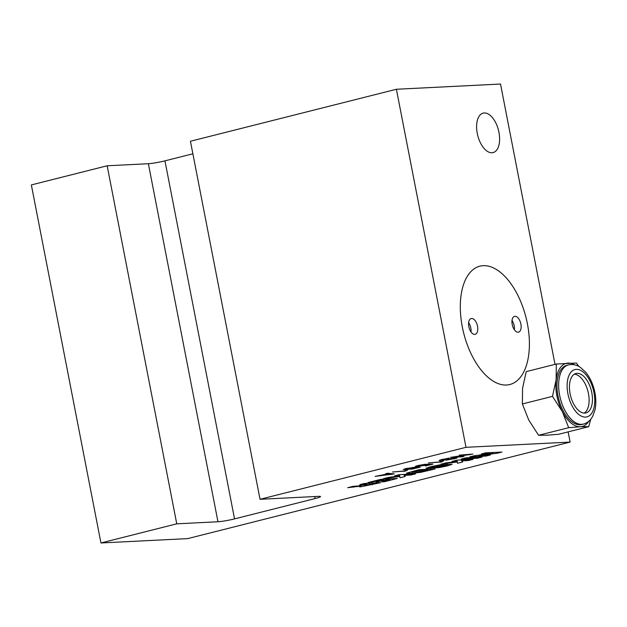 <?xml version="1.0" encoding="UTF-8"?>
<svg xmlns="http://www.w3.org/2000/svg" width="627" height="627" viewBox="0 0 627 627"><rect width="100%" height="100%" fill="white"/><g stroke="black" fill="none" stroke-linecap="round" stroke-linejoin="round"><path stroke-width="0.94" d="M491.976 152.753A20.346 10.706 -104.2 0 1 477.484 134.444A20.346 10.706 -104.2 0 1 483.127 113.134A20.346 10.706 -104.2 0 1 484.24 112.97A20.346 10.706 -104.2 0 1 498.739 131.278A20.346 10.706 -104.2 0 1 493.088 152.588A20.346 10.706 -104.2 0 1 491.976 152.753M385.534 473.761L387.564 473.244L394.289 473.902L375.134 476.387L387.674 473.918L385.534 473.761M387.541 473.252L387.674 473.918M405.638 468.628L416.642 467.076L420.192 467.154L412.323 469.067L403.294 469.458L405.638 468.628M406.782 469.114L406.86 469.537M442.795 461.049L443.571 461.057C441.165 461.652 440.577 461.95 441.808 461.934L428.413 462.938L439.025 461.997L442.795 461.049M441.032 461.496L441.808 461.934M440.068 461.738L440.185 462.342M459.27 455.147L472.899 454.058L453.846 456.848L464.019 456.299L462.021 456.801L450.39 457.389L469.709 454.591L459.27 455.147M470.031 454.199L470.14 454.755M461.942 456.409L462.021 456.801M367.9 482.594L380.957 479.302L397.236 478.487L384.375 481.732L381.765 481.865L389.963 479.796L386.138 479.984L375.902 482.045L383.528 480.117L379.108 480.337L370.714 482.453L367.9 482.594M384.28 481.23L384.375 481.732M389.782 478.863L389.963 479.796M385.958 479.052L386.138 479.984M378.418 481.411L378.512 481.912M383.348 479.185L383.528 480.117M378.998 479.796L379.108 480.337M370.612 481.912L370.714 482.453M406.445 473.166L418.875 469.733L435.154 468.918L420.615 472.366L412.151 473.275L406.437 473.197M427.457 470.368L427.543 470.838M420.505 471.802L420.615 472.366M452.13 461.339L456.785 460.163L473.071 459.34L468.408 460.524L461.613 460.861L462.718 461.958L457.53 463.267L457.099 462.005L440.938 464.16L445.962 462.891L457.201 461.417L452.13 461.339M468.228 459.583L468.408 460.524M461.433 459.928L461.613 460.861M457.169 461.425L457.53 463.267M456.989 461.448L457.099 462.005M456.95 460.155L457.201 461.417M456.879 460.155L457.059 461.088M481.34 453.964L485.69 452.866L501.968 452.043L497.195 453.25L478.965 455.555L490.471 454.951L486.121 456.048L469.842 456.864L474.568 455.672L492.877 453.36L481.34 453.964M497.007 452.294L497.195 453.25M478.879 455.124L478.965 455.555M485.956 455.186L486.121 456.048M492.712 452.514L492.877 453.36M164.948 160.849L234.545 518.89L315.052 498.575A12.203 1.082 -11 0 0 320.522 496.568A12.203 1.082 -11 0 0 318.602 496.357L260.033 499.296L465.994 447.31L570.115 442.082L187.716 538.609L100.947 542.966L31.35 184.918L107.162 165.779L148.372 163.718A12.203 1.082 169 0 0 164.948 160.849L192.873 153.795M234.545 518.89A12.203 1.082 -11 0 1 217.969 521.758L148.372 163.718M260.033 499.296L190.436 141.247L396.397 89.261L465.994 447.31M555.013 364.358L500.518 84.034L396.397 89.261M570.115 442.082L568.133 431.878M483.26 265.668A61.031 32.126 -104.2 0 1 527.393 323.712A61.031 32.126 -104.2 0 1 506.459 385.017A61.031 32.126 -104.2 0 1 462.318 326.98A61.031 32.126 -104.2 0 1 483.26 265.668A61.031 32.126 -104.2 0 1 526.743 320.593A61.031 32.126 -104.2 0 1 509.798 384.523A61.031 32.126 -104.2 0 1 506.459 385.017A61.031 32.126 -104.2 0 1 462.969 330.1A61.031 32.126 -104.2 0 1 479.921 266.169A61.031 32.126 -104.2 0 1 483.26 265.668M100.947 542.966L176.759 523.827L107.162 165.779M176.759 523.827L217.969 521.758M461.143 459.058L465.798 457.882L482.085 457.067L477.421 458.243L461.143 459.058M477.241 457.31L477.421 458.243M439.347 464.936L452.153 464.293L447.521 465.877L438.79 467.664L425.992 468.306L430.639 466.723L439.347 464.936M447.2 464.223L447.521 465.877M438.665 467.013L438.79 467.664M394.634 475.854L399.289 474.67L415.576 473.855L410.912 475.031L404.117 475.376L405.222 476.473L400.034 477.782L399.603 476.52L383.442 478.675L388.466 477.406L399.705 475.932L394.634 475.854M410.732 474.098L410.912 475.031M403.929 474.443L404.117 475.376M399.673 475.932L400.034 477.782M399.493 475.964L399.603 476.52M399.454 474.663L399.705 475.932M399.383 474.67L399.564 475.603M359.82 484.64L364.483 483.464L380.761 482.641L360.956 486.779C358.879 486.928 358.856 486.693 360.878 486.074L347.703 487.696L353.119 486.333L358.205 485.972L366.858 484.287L359.82 484.64M372.203 484.318L372.297 484.781M360.815 486.09L360.956 486.779C358.879 486.928 358.856 486.693 360.878 486.074L360.807 485.69M353.573 486.278L353.738 487.132M353.362 486.301L353.526 487.14M351.191 486.818L351.277 487.281M366.677 483.346L366.858 484.287M454.144 457.914L444.026 460.14L439.159 460.484M454.152 458.596L446.158 460.202L453.078 458.886C454.896 458.415 455.273 458.204 454.207 458.227L454.834 458.282L454.747 457.843M443.281 459.16L443.328 459.372C441.306 459.904 440.946 460.14 442.254 460.085L457.146 457.82M456.017 457.734C457.906 457.671 457.302 458.039 454.199 458.839M441.384 459.638L442.254 460.085M449.12 458.071L443.328 459.372M440.272 459.959L440.389 460.586C438.328 460.649 438.994 460.249 442.396 459.379L449.183 458.392M427.308 464.301L425.404 465.234L417.159 466.551C414.588 466.715 414.847 466.37 417.95 465.516L425.874 464.184L419.063 465.469C417.245 465.994 417.221 466.19 419.008 466.057L427.826 464.176L432.951 464.113L425.467 466.002L430.271 464.56L427.379 464.591M419.024 465.258L419.063 465.469C417.245 465.994 417.221 466.19 419.008 466.057M430.193 464.145L430.271 464.56M417.01 465.767L417.159 466.551L415.387 466.441M406.837 470.125L407.605 470.132C405.199 470.728 404.611 471.026 405.841 471.01L392.447 472.013L403.059 471.081L406.837 470.125M404.101 470.814L404.219 471.426M405.066 470.571L405.841 471.01M406.79 468.345L405.41 468.682M414.596 467.201L406.829 468.557C405.167 469.168 405.857 469.325 408.882 469.035L416.61 468.063L417.958 467.585L417.848 467.021M416.61 468.063C418.295 467.452 417.645 467.287 414.674 467.577M373.692 483.942L366.615 484.836C364.13 485.455 363.715 485.713 365.376 485.619L373.692 483.942L373.504 483.009M369.084 483.229L369.264 484.162M364.169 484.953L364.287 485.564L365.376 485.619M366.529 484.365L366.615 484.836M428.076 470.211L416.618 470.791L411.955 472.1L422.496 471.52L428.076 470.211L427.896 469.278M416.532 470.321L416.618 470.791M411.845 471.504L411.955 472.1M432.928 466.167L433.014 466.606C428.688 467.742 433.806 467.217 435.491 467.201L445.107 465.994C449.457 464.858 444.339 465.375 442.638 465.399L431.204 467.233L431.086 466.606M445.107 465.994L446.933 465.367L446.714 464.246M392.008 474.278L388.364 473.973L383.583 475.18L392.008 474.278L391.891 473.667M388.238 473.314L388.364 473.973M518.098 332.216A8.135 4.287 -104.2 0 1 512.298 324.888A8.135 4.287 -104.2 0 1 514.555 316.369A8.135 4.287 -104.2 0 1 515.002 316.298A8.135 4.287 -104.2 0 1 520.802 323.626A8.135 4.287 -104.2 0 1 518.545 332.145A8.135 4.287 -104.2 0 1 518.098 332.216M474.71 334.387A8.135 4.287 -104.2 0 1 468.918 327.067A8.135 4.287 -104.2 0 1 471.175 318.547A8.135 4.287 -104.2 0 1 471.622 318.477A8.135 4.287 -104.2 0 1 477.421 325.797A8.135 4.287 -104.2 0 1 475.156 334.324A8.135 4.287 -104.2 0 1 474.71 334.387M468.635 322.631A8.135 4.287 -104.2 0 1 470.987 331.934M512.024 320.452A8.135 4.287 -104.2 0 1 514.367 329.755M584.811 413.115A20.346 10.706 -104.2 0 1 570.319 394.814A20.346 10.706 -104.2 0 1 575.97 373.504A20.346 10.706 -104.2 0 1 577.083 373.331A20.346 10.706 -104.2 0 1 591.574 391.64A20.346 10.706 -104.2 0 1 585.924 412.95A20.346 10.706 -104.2 0 1 584.811 413.115M574.356 374.186A20.346 10.706 -104.2 0 1 587.977 391.452A20.346 10.706 -104.2 0 1 584.184 413.115M583.384 424.087L581.707 424.51A30.519 16.059 -104.2 0 1 580.038 424.753A30.519 16.059 -104.2 0 1 558.296 397.299A30.519 16.059 -104.2 0 1 566.769 365.329L568.446 364.906A30.519 16.059 -104.2 0 0 559.974 396.875A30.519 16.059 -104.2 0 0 581.715 424.33A30.519 16.059 -104.2 0 0 583.384 424.087C586.535 423.241 589.137 421.438 591.183 418.695L592.734 416.242L595.07 409.603C596.308 403.427 596.034 396.805 594.263 389.735C592.484 382.87 589.654 377.046 585.759 372.289L580.445 367.406C577.459 365.376 574.301 364.42 570.97 364.53L568.446 364.906M562.301 411.586L568.689 427.685L580.422 426.744A32.549 17.133 -104.2 0 1 562.301 411.586A32.549 17.133 -104.2 0 1 556.118 379.758L552.481 396.358L562.301 411.586M578.886 366.466L576.354 363.025L556.314 364.028L556.118 379.758A32.549 17.133 -104.2 0 1 568.054 363.096A32.549 17.133 -104.2 0 1 574.575 364.836M588.816 421.242A32.549 17.133 -104.2 0 1 580.422 426.744L588.722 426.681L590.712 419.298M568.689 427.685L538.577 435.279L546.877 435.216L558.618 434.276L588.722 426.681M556.314 364.028L526.21 371.631L522.573 388.231L522.377 403.96L552.481 396.358M538.577 435.279L528.757 420.051L522.377 403.96M411.814 471.512L412.151 473.275M315.052 498.575L314.66 496.553M430.522 466.747L430.843 468.377M414.455 470.846L414.541 471.308M442.474 464.552L442.638 465.399M576.307 369.358A24.414 12.853 -104.2 0 1 593.965 392.573A24.414 12.853 -104.2 0 1 585.587 417.096A24.414 12.853 -104.2 0 1 567.929 393.881A24.414 12.853 -104.2 0 1 576.307 369.358"/></g></svg>

